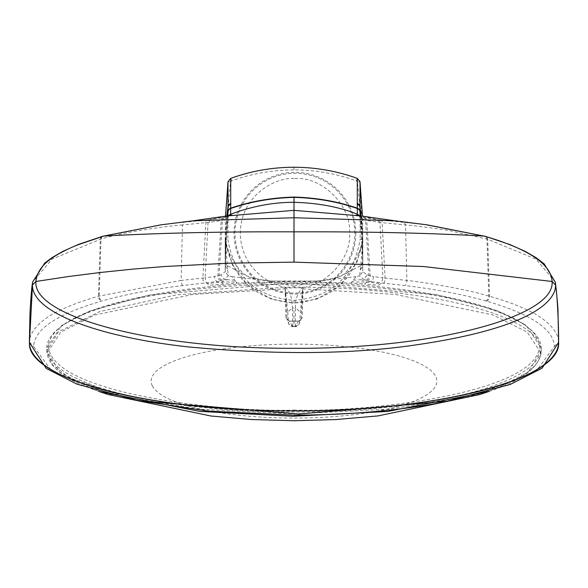 <?xml version="1.0" encoding="UTF-8"?>
<svg xmlns="http://www.w3.org/2000/svg" width="588" height="588" viewBox="0 0 588 588"><rect width="100%" height="100%" fill="white"/><g stroke="black" fill="none" stroke-linecap="round" stroke-linejoin="round"><path stroke-width="0.44" stroke-dasharray="2.94 2.21" d="M294 300.409L294 303.055L271.744 299.351L247.592 285.018L232.473 265.034L225.292 240.286L225.211 239.426L227.843 239.132C234.097 276.683 256.155 297.109 294 300.409C331.853 297.109 353.902 276.683 360.157 239.132L362.803 239.022L362.745 270.972L362.311 245.88L359.952 217.428L359.165 215.59A4.234 4.197 175.8 0 1 359.952 217.457L360.025 215.759M227.975 215.759L228.048 217.457A4.234 4.197 -175.8 0 1 228.85 215.59L228.048 217.428L225.689 245.88L225.226 271.766L228.423 275.831L231.922 276.676L236.111 281.917L221.367 282.093L217.17 281.549L182.927 285.54C152.226 289.303 125.362 294.412 102.334 300.88L101.57 301.093C57.087 314.036 34.442 329.162 33.634 346.486L51.913 371.293L109.89 394.136L198.163 409.145L294 413.879L389.837 409.145L478.11 394.136L536.087 371.293L554.366 346.486C553.558 329.162 530.913 314.029 486.43 301.093L485.666 300.88C462.638 294.412 435.774 289.303 405.073 285.54L381.553 283.034L382.898 277.83L406.874 280.425C426.895 282.732 462.065 288.363 488.782 296.014L489.554 296.227C505.283 300.747 518.109 305.473 528.017 310.405C542.695 316.719 559.019 330.228 558.6 342.356M353.292 280.197L363.84 279.535L359.577 275.831L356.078 276.676L351.889 281.917L366.633 282.093L364.817 284.055L350.852 283.107L294 281.417L237.148 283.107L209.446 285.209L207.219 283.6L221.367 282.093L226.821 279.66L224.153 279.535L217.17 281.549A4.234 2.675 -101.4 0 1 214.554 276.566L205.102 277.83L206.447 283.034L207.219 283.6M351.889 281.917L350.852 283.107M361.179 279.66L366.633 282.093L380.781 283.6L378.554 285.209L364.817 284.055M366.633 282.093L370.83 281.549L381.553 283.034L380.781 283.6M363.84 279.535L370.83 281.549A4.234 2.675 101.4 0 0 373.446 276.566L382.898 277.83L379.936 222.448L365.552 220.279L359.952 217.457L362.311 245.88L362.774 271.766L367.14 274.846L363.84 279.535M223.183 284.055L221.367 282.093M237.148 283.107L236.111 281.917M234.708 280.197L226.821 279.66M225.255 270.98L225.197 268.341L225.226 271.766L220.86 274.846L224.153 279.535L228.423 275.831L227.674 269.738L225.197 265.886L225.197 239.022L227.674 269.738M316.998 281.035L271.002 281.035L294 281.417L317.072 281.035L356.078 276.676M271.002 281.035L231.922 276.676M294 281.233L294 286.128L338.232 277.389L360.856 265.497L359.577 275.831L362.774 271.766L362.745 270.972M317.072 281.035C322.011 280.858 327.729 280.094 334.219 278.749L338.232 277.389L343.965 274.221L348.184 269.782C350.735 267.709 361.635 251.326 362.708 240.286C355.836 278.815 332.933 299.74 294 303.055L317.263 298.998L340.165 285.239L357.034 261.836L362.789 239.426L360.856 265.497L362.789 261.903L362.752 258.235L362.789 262.527L362.803 239.073M362.789 239.426L360.003 181.692L357.386 182.104C359.364 196.149 360.282 215.164 360.157 239.132L362.789 239.426L362.487 216.222M360.297 269.988L362.803 266.114L362.796 267.239L362.789 263.365L362.745 270.98M367.14 274.846L373.446 276.566M229.732 215.414L227.394 216.553L228.93 215.84L228.041 217.538L221.235 220.566L209.424 222.308L182.486 224.947L181.126 280.425L98.446 296.227C81.989 300.946 68.59 305.958 58.234 311.272C44.24 317.535 28.996 330.662 29.4 342.363M182.927 285.54A4.234 1.742 -96.9 0 1 181.126 280.425L205.102 277.83L208.064 222.448A4.234 1.632 -96.2 0 1 209.063 219.78L206.638 220.037A4.234 1.338 -96.5 0 0 205.859 222.705L202.911 278.036A4.234 1.396 -95.4 0 0 204.359 283.232M220.86 274.846L214.554 276.566M227.262 215.899L225.197 268.341L227.218 215.906M225.498 216.81L225.197 239.022L227.843 239.132C228.225 215.157 227.828 202.5 230.614 182.104L231.643 180.854L230.739 178.37M225.211 237.662L225.211 239.426M555.381 282.328L536.175 259.279L487.709 239.265L450.415 230.841C448.519 230.195 412.725 225.27 405.514 224.947L379.936 222.448A4.234 1.632 -83.8 0 0 378.937 219.78L425.852 224.675M206.638 220.037L183.86 222.249L182.486 224.947C160.428 226.777 121.113 232.73 101.202 239L52.067 259.124L32.678 281.946M358.268 215.414L364.722 217.736L378.937 219.78M383.641 283.232A4.234 1.396 -84.6 0 0 385.089 278.036L382.141 222.705A4.234 1.338 96.5 0 0 381.362 220.037M231.826 215.083L223.278 217.736L209.063 219.78M193.099 220.801L160.928 224.836M394.893 220.801L404.14 222.249L405.514 224.947L406.874 280.425A4.234 1.742 -83.1 0 1 405.073 285.54M294.904 178.59C321.981 176.246 351.786 205.962 349.507 233.069C351.925 260.116 322.29 290.009 295.161 287.797L294.904 287.797C278.918 289.98 241.124 273.626 240.301 233.318C240.94 193.018 278.653 176.481 294.654 178.59L294.904 178.59M355.777 233.193A60.865 60.865 0 0 1 294.904 294.059A60.865 60.865 0 0 1 234.039 233.193A60.865 60.865 0 0 1 294.904 172.328A60.865 60.865 0 0 1 355.777 233.193M488.709 391.542L494.567 389.506L528.318 372.123L540.24 352.014L527.179 332.036L493.001 314.984L395.364 294.441L303.143 288.833L302.151 318.027L298.579 321.158L289.421 321.158L285.849 318.027L285.158 287.201L284.864 288.833L192.519 294.456L94.866 315.028L60.748 332.095L47.76 352.065L59.726 372.16L93.433 389.506L99.291 391.542M303.143 288.833L302.68 289.171L303.143 288.833L302.842 287.201A247.173 63.974 0 0 0 294 287.157L285.158 287.201C289.774 290.531 292.199 297.462 292.449 307.972L295.551 307.972C294.816 300.49 297.241 293.566 302.842 287.201L301.107 318.843L300.909 319.703L298.579 321.158L289.414 321.026L287.091 319.688L285.32 289.156M295.029 410.049L294 410.049C222.095 412.592 52.075 393.548 48.414 346.619C51.318 299.689 221.029 280.461 292.971 282.924L294 282.924C365.905 280.38 535.925 299.424 539.586 346.354C536.682 393.284 366.971 412.511 295.029 410.049M133.256 399.73L69.149 377.694L52.31 364.531L46.827 351.132L58.535 331.676L99.923 311.515L176.731 294.816L285.158 287.201L285.202 287.694L285.173 287.319M93.47 389.513L93.47 389.513C70.788 381.414 47.937 369.073 46.827 351.132L46.827 348.022A247.173 63.974 180 0 1 292.964 284.048A247.173 63.974 180 0 1 541.173 348.022A247.173 63.974 180 0 1 295.036 411.997A247.173 63.974 180 0 1 46.827 348.022L61.586 325.509L89.905 310.971L148.918 295.117L292.971 282.872L436.686 294.676L496.698 310.442L526.062 325.252L541.173 348.022L541.173 351.132A247.173 63.974 180 0 1 454.767 399.722M302.151 318.027L301.107 318.843L299.432 322.805L302.842 287.201A247.173 63.974 180 0 1 541.173 351.132C539.96 369.345 516.646 381.619 494.589 389.491M298.586 321.026L295.257 326.627A4.189 4.175 27.2 0 0 299.189 323.907L300.909 319.688L298.586 321.019L289.421 321.158L292.743 326.627L295.242 326.671L294 326.671L294 307.972M285.849 318.027A1.058 0.911 -2.7 0 1 286.893 318.843L288.568 322.805A4.189 4.175 -27.3 0 0 288.811 323.907L288.811 323.907A4.189 4.175 -27.3 0 0 292.743 326.627L294 326.671M295.257 326.627L295.551 307.972L300.248 312M292.743 326.627L292.449 307.972L287.752 312L285.158 287.201M294 286.128L249.768 277.389L227.144 265.497L225.211 261.903L227.233 266.166M360.767 266.166L362.789 262.527L362.796 263.527M360.326 269.738L362.803 265.739M363.421 217.42A4.234 3.469 104.5 0 1 365.552 220.279L368.977 275.478A4.234 3.278 -72.7 0 1 365.846 280.263M367.228 280.682A4.234 3.109 105.2 0 0 370.219 275.831L366.765 220.566A4.234 3.322 102.9 0 0 364.722 217.736M485.666 300.88A4.234 3.013 105.7 0 0 488.782 296.014L486.967 239.044A4.234 3.013 106.1 0 0 485.394 236.361M486.43 301.093A4.234 3.021 105.9 0 0 489.554 296.227L487.709 239.265A4.234 3.028 106.2 0 0 485.776 236.435M554.366 346.486L558.6 342.084M29.4 342.091L33.634 346.486M101.724 236.655A4.234 3.028 -106.2 0 0 100.291 239.265L98.446 296.227A4.234 3.021 -105.9 0 0 101.57 301.093M102.606 236.361A4.234 3.013 -106.1 0 0 101.033 239.044L99.218 296.014A4.234 3.013 -105.7 0 0 102.334 300.88M223.278 217.736A4.234 3.322 -102.9 0 0 221.235 220.566L217.781 275.831A4.234 3.109 -105.2 0 0 220.772 280.682M224.579 217.42A4.234 3.469 -104.5 0 0 222.448 220.279L219.023 275.478A4.234 3.278 -107.3 0 0 222.154 280.263M225.197 265.739L227.703 269.988M357.261 178.37L356.357 180.854C336.204 173.6 315.418 169.947 294 169.895C272.582 169.947 251.796 173.6 231.643 180.854M356.357 180.854L357.386 182.104M230.614 182.104L227.997 181.692M294 167.249L294 169.895M486.798 239A4.234 3.013 106 0 0 484.953 236.2M103.047 236.2A4.234 3.013 -106 0 0 101.202 239M378.576 222.308A4.234 1.83 95.9 0 0 377.43 219.625L361.186 215.98L362.068 228.798L362.796 263.74M361.135 215.972L362.458 237.795L362.803 265.989M360.782 215.906L362.803 266.121L360.738 215.899M209.424 222.308A4.234 1.83 -95.9 0 1 210.57 219.625L226.814 215.98L225.932 228.798L225.211 261.903L225.197 239.073M226.865 215.972L226.064 226.204L225.204 263.527M354.799 233.193A59.895 59.895 0 0 0 294.625 173.298A59.895 59.895 0 0 0 235.009 233.193A59.895 59.895 0 0 0 295.183 293.089A59.895 59.895 0 0 0 354.799 233.193M152.365 385.926A142.855 36.97 180 0 1 294 344.127A142.855 36.97 180 0 1 435.635 376.276A142.855 36.97 180 0 1 294 418.075A142.855 36.97 180 0 1 152.365 385.926M295.242 326.671L299.189 323.907A4.189 4.175 27.2 0 0 299.432 322.805M287.752 312L288.568 322.805M270.928 281.035C264.938 280.696 259.22 279.939 253.781 278.749L249.768 277.389L244.035 274.221L239.603 269.524C237.192 267.562 226.454 251.48 225.292 240.286C232.164 278.815 255.067 299.74 294 303.055M360.62 216.56L359.07 215.84L359.959 217.538M225.197 265.989L226.093 225.719L225.204 263.74M225.255 270.972L225.689 245.88L228.041 217.538M356.174 215.083L360.606 216.553M193.107 220.801L193.548 220.75M93.433 389.506L98.674 391.365M289.414 321.019L287.091 319.688L288.811 323.907L292.758 326.671M489.326 391.365L494.567 389.506"/><path stroke-width="0.88" d="M160.928 224.836L103.642 236.097L77.16 245.093C66.672 249.43 58.58 253.59 52.869 257.573C42.505 264.247 36.86 272.222 35.927 281.476C32.362 317.167 156.092 349.199 294 348.28C431.908 349.199 555.638 317.167 552.073 281.476L423.514 266.526L294 262.13L229.136 263.174L164.486 266.526L132.249 269.172L100.07 272.516L67.965 276.603L35.927 281.476L32.443 284.982C32.009 314.433 106.516 338.107 189.049 346.986C277.712 355.152 354.241 354.321 418.641 344.502C541.636 326.2 556.064 296.808 555.557 284.989L555.381 282.328L544.216 263.924L536.131 257.713L525.216 251.385L510.009 244.601L485.776 236.435A4.234 3.028 106.2 0 0 485.254 236.354C529.053 249.349 551.331 264.387 552.073 281.476L555.557 284.989C557.424 294.184 558.828 330.831 558.6 342.356C562.179 378.76 436.686 411.49 296.007 410.843C155.379 412.041 27.981 379.811 29.437 343.399L32.619 282.336C31.855 285.68 30.98 295.918 29.988 313.036L29.407 341.753M29.437 343.436A264.6 68.48 0 0 0 296.007 410.88A264.6 68.48 0 0 0 558.6 342.4L558.593 341.76M294 262.13L294 202.301C318.387 203.029 339.519 207.013 357.386 214.245A4.234 4.197 175.8 0 1 359.15 215.59L357.386 214.216L357.298 208.174C337.453 201.39 316.359 197.693 294 197.068C271.641 197.693 250.547 201.39 230.702 208.174L230.739 178.37L227.997 181.692L225.513 216.222M358.268 215.414L357.386 214.216M230.739 178.37L230.739 178.37C251.186 171.005 272.273 167.301 294 167.249C315.727 167.301 336.814 171.005 357.261 178.362L360.003 181.692L357.261 178.37L357.298 208.174A4.234 4.226 -179.9 0 1 360.054 211.408L360.003 181.692L362.487 216.222M360.025 215.759L360.054 211.408M357.306 208.475A4.234 4.226 -0.1 0 1 360.054 211.702A4.234 4.226 179.8 0 0 357.306 208.49C337.622 201.706 316.513 198.002 294 197.37L294 202.301C273.258 202.257 252.127 206.241 230.614 214.245L228.835 215.59A4.234 4.197 -175.8 0 1 230.614 214.245L229.732 215.414M230.614 214.216L230.702 208.174A4.234 4.226 179.9 0 0 227.946 211.408L227.982 206.822L226.814 215.98L231.826 215.083M227.946 211.408L227.975 215.759M357.261 178.37C336.814 171.005 315.727 167.301 294 167.249L294 167.249C272.273 167.301 251.186 171.005 230.739 178.362L227.997 181.692L227.982 206.822A4.234 4.226 0.7 0 1 230.827 203.47M425.852 224.675L485.254 236.354M32.678 281.946L44.651 263.159L51.869 257.713L62.784 251.385L78.527 244.387L102.224 236.435A4.234 3.028 -106.2 0 0 101.724 236.655M427.255 224.859L394.893 220.801L294 217.751L193.107 220.801L226.814 215.98L294 210.35L361.186 215.98L356.174 215.083M99.291 391.542L199.641 411.394L292.868 416.26L387.683 411.468L488.709 391.542M454.767 399.722A247.173 63.974 180 0 1 294 415.106L207.777 411.085L133.256 399.73M357.298 208.167A4.234 4.226 0 0 1 360.054 211.401L360.782 215.906M227.946 211.702A4.234 4.226 -179.9 0 1 230.694 208.475A4.234 4.226 -179.8 0 0 227.946 211.717L227.262 215.899M227.218 215.906L227.946 211.401A4.234 4.226 -0 0 1 230.702 208.167M558.6 342.422L542.055 368.22L510.171 384.486L447.005 401.229L298.858 414.011L138.915 400.84L76.969 384.162L46.158 368.375L29.4 342.4M227.997 181.692L225.498 216.81M485.394 236.361A4.234 3.013 106.1 0 0 485.034 236.222A4.234 3.013 106.1 0 0 484.519 236.141M484.953 236.2A4.234 3.013 106 0 0 484.872 236.178A4.234 3.013 106 0 0 484.358 236.097C427.895 232.966 364.442 231.547 294 231.848C223.558 231.547 160.105 232.966 103.642 236.097A4.234 3.013 -106 0 0 103.128 236.178L103.128 236.178A4.234 3.013 -106 0 0 103.047 236.2M103.481 236.141A4.234 3.013 -106.1 0 0 102.966 236.222A4.234 3.013 -106.1 0 0 102.606 236.361M102.746 236.354A4.234 3.028 -106.2 0 0 102.224 236.435L160.774 224.859M357.173 203.47A4.234 4.226 -0.7 0 1 360.018 206.822L361.172 215.98L394.893 220.801M357.195 204.205A4.234 4.226 -0.8 0 1 360.025 207.542L361.135 215.972M360.054 211.702L360.738 215.899M230.805 204.205A4.234 4.226 0.8 0 0 227.975 207.542L226.865 215.972M230.694 208.49C250.378 201.706 271.487 198.002 294 197.37M485.776 236.435L427.064 224.836M555.381 282.336C557.351 300.145 558.225 310.427 558.019 313.161L558.6 342.098M193.099 220.801L160.744 224.859M98.674 391.365L108.133 394.526L210.974 416.017L251.252 419.516L294 420.751L335.763 419.575L378.128 415.892L479.565 394.621L489.326 391.365"/></g></svg>
